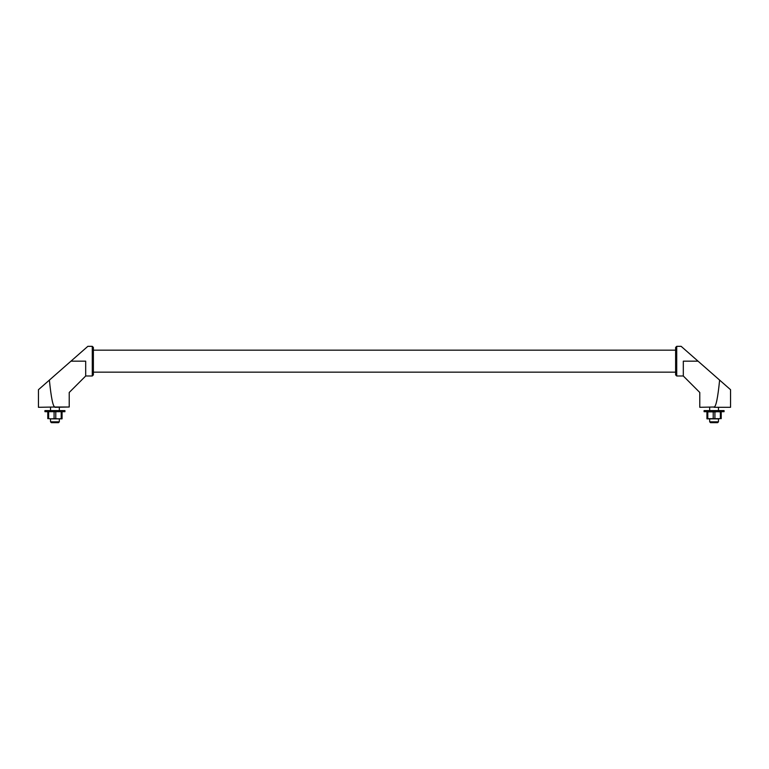 <?xml version="1.0" encoding="UTF-8"?>
<svg xmlns="http://www.w3.org/2000/svg" width="769" height="769" viewBox="0 0 769 769"><rect width="100%" height="100%" fill="white"/><g stroke="black" fill="none" stroke-linecap="round" stroke-linejoin="round"><path stroke-width="1.15" d="M714.92 418.663L720.361 418.663L720.361 411.876L717.64 411.694L714.92 411.876L714.92 418.663L713.219 418.663L713.219 411.876L707.788 411.876L707.788 418.663L713.219 418.663M720.361 418.663L717.64 418.836L718.467 418.836L718.467 421.825L709.681 421.825L710.518 422.671L717.621 422.671L718.467 421.825M721.216 411.694L721.216 418.663M709.681 421.825L709.681 418.836L710.498 418.836L706.932 418.836L706.932 411.694M62.068 411.694L47.784 411.694M48.639 411.876L48.639 418.663L51.36 418.836L54.08 418.663L54.08 411.876M714.074 411.694L724.071 411.694L724.071 410.598L704.077 410.598L704.077 411.694L714.074 411.694M710.498 418.836L717.64 418.836M714.074 407.301L730.55 407.301L730.55 389.7L719.621 380.107C717.823 397.938 715.977 406.907 714.074 407.012L699.78 407.301L714.074 407.012M698.05 361.17L683.314 361.17L698.05 361.17L719.621 380.107M54.926 407.012L38.45 407.301L38.45 389.7L49.379 380.107C51.177 397.938 53.023 406.907 54.926 407.012L69.22 407.012L69.22 392.478L85.686 376.012L85.686 361.161L70.969 361.161L87.858 346.329L92.28 346.329L92.28 375.993L93.376 374.897L93.376 372.148L675.624 372.148M85.686 361.17L70.969 361.161M683.314 361.17L683.314 376.012L699.78 392.478L699.78 407.012M49.379 380.107L70.95 361.17M54.926 407.301L69.22 407.012M683.314 375.993L676.72 375.993L676.72 346.329L681.142 346.329L698.031 361.161M676.72 346.329L675.624 347.425L675.624 374.897L676.72 375.993M675.624 350.174L93.376 350.174L93.376 347.425L93.376 374.897M64.923 410.598L44.929 410.598L44.929 411.694L64.923 411.694L64.923 410.598M59.319 418.836L50.533 418.836L50.533 421.825L59.319 421.825L59.319 418.836M62.068 411.876L62.068 418.836L58.502 418.836L61.212 418.663L61.212 411.876M51.36 418.836L48.639 418.663M59.319 421.825L58.482 422.671L51.379 422.671L50.533 421.825M47.784 411.876L47.784 418.663M713.219 411.876L714.92 411.876M706.932 411.876L707.788 411.876M720.361 411.876L721.216 411.876M706.932 418.663L707.788 418.663M55.781 411.876L55.781 418.663L54.08 418.663M62.068 418.663L61.212 418.663M55.781 418.663L58.502 418.836M709.681 407.301L709.681 410.598M718.467 407.301L718.467 410.598M92.28 346.329L93.376 347.425M92.28 375.993L85.686 375.993M59.319 410.598L59.319 407.301M50.533 410.598L50.533 407.301"/></g></svg>

